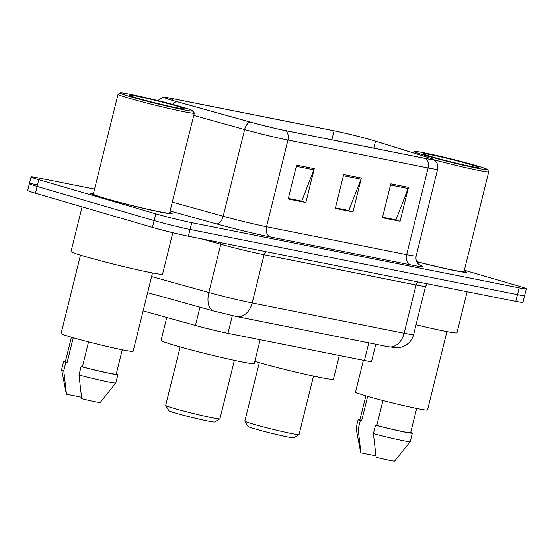 <?xml version="1.0" encoding="UTF-8"?>
<svg xmlns="http://www.w3.org/2000/svg" width="554" height="554" viewBox="0 0 554 554"><rect width="100%" height="100%" fill="white"/><g stroke="black" fill="none" stroke-linecap="round" stroke-linejoin="round"><path stroke-width="0.83" d="M375.82 344.263L371.568 361.443A26.19 1.143 -166.1 0 1 364.428 360.488L227.957 333.321A26.19 1.143 -166.1 0 1 195.451 325.447L143.119 310.891M36.516 184.662A26.19 1.143 13.9 0 0 29.376 183.699L27.7 190.472A26.19 1.143 13.9 0 0 35.456 193.249L152.454 227.375A26.19 1.143 13.9 0 0 188.402 236.226L515.809 301.404A26.19 1.143 13.9 0 0 522.948 302.366L524.624 295.594A26.19 1.143 13.9 0 1 517.484 294.631A26.19 1.143 13.9 0 0 524.624 295.594L526.3 288.821A26.19 1.143 13.9 0 0 518.544 286.044L464.363 270.241M94.575 189.115L38.191 177.889A26.19 1.143 13.9 0 0 31.052 176.927A26.19 1.143 13.9 0 0 38.808 179.704L155.812 213.83L154.13 220.603A26.19 1.143 13.9 0 0 190.077 229.453L517.484 294.631L190.077 229.453A26.19 1.143 13.9 0 1 154.13 220.603L37.132 186.476L154.13 220.603L152.454 227.375M29.376 183.699A26.19 1.143 13.9 0 0 37.132 186.476A26.19 1.143 13.9 0 1 29.376 183.699L31.052 176.927M103.196 197.937A41.903 1.828 13.9 0 0 147.149 209.177A41.903 1.828 13.9 0 0 172.135 213.636A41.903 1.828 13.9 0 0 169.746 212.39A41.903 1.828 13.9 0 1 172.135 213.636A41.903 1.828 13.9 0 1 147.149 209.177A41.903 1.828 13.9 0 1 103.196 197.937A41.903 1.828 13.9 0 1 90.787 193.505A41.903 1.828 13.9 0 0 103.196 197.937M416.802 261.772A41.903 1.828 13.9 0 0 466.565 272.249A41.903 1.828 13.9 0 0 464.176 271.003A41.903 1.828 13.9 0 1 466.565 272.249A41.903 1.828 13.9 0 1 416.802 261.772M173.16 100.586A27.935 1.219 -166.1 0 1 164.884 97.629A27.935 1.219 -166.1 0 1 172.502 98.654L334.083 130.82A27.935 1.219 -166.1 0 1 375.522 141.187L427.702 157.398A27.935 1.219 -166.1 0 1 432.868 159.427A27.935 1.219 -166.1 0 1 425.257 158.409L285.102 130.509A27.935 1.219 -166.1 0 1 250.436 122.109L176.83 101.631A27.935 1.219 -166.1 0 1 173.16 100.586M172.682 100.496A28.635 1.246 13.9 0 0 176.449 101.562L250.055 122.039A28.635 1.246 13.9 0 0 285.594 130.647L425.742 158.548A28.635 1.246 13.9 0 0 433.283 159.337A28.635 1.246 13.9 0 0 428.249 157.516L376.076 141.305A28.635 1.246 13.9 0 0 333.591 130.675L172.01 98.508A28.635 1.246 13.9 0 0 164.566 97.359A28.635 1.246 13.9 0 0 172.682 100.496M93.481 193.512A41.903 1.828 13.9 0 0 90.787 193.505A41.903 1.828 13.9 0 1 93.481 193.512M155.812 213.83A26.19 1.143 13.9 0 0 191.753 222.68L519.16 287.858A26.19 1.143 13.9 0 0 526.3 288.821M314.257 168.651L305.877 202.515L288.212 198.997L296.591 165.134L314.257 168.651A6.98 5.069 -78.7 0 1 313.889 169.801L296.3 166.304M408.478 187.404L400.092 221.268L382.426 217.75L390.812 183.886L408.478 187.404A6.98 5.069 -78.7 0 1 408.111 188.561L390.522 185.057M361.367 178.028L352.988 211.891L335.322 208.373L343.702 174.51L361.367 178.028A6.98 5.069 -78.7 0 1 361 179.184L343.411 175.68M301.03 200.977L288.315 198.567M395.244 219.737L382.537 217.32M348.141 210.354L335.426 207.944M352.988 211.891L348.113 210.472M335.454 207.833L348.826 210.492L361 179.184M400.092 221.268L395.217 219.848M382.565 217.21L395.937 219.869L408.111 188.561M305.877 202.515L301.002 201.088M288.343 198.45L301.722 201.116L313.889 169.801M181.92 107.019A37.534 1.634 13.9 0 0 143.285 97.123A37.534 1.634 13.9 0 0 120.218 92.906A37.534 1.634 13.9 0 0 131.284 96.943A37.534 1.634 13.9 0 0 171.387 107.171A37.534 1.634 13.9 0 0 193.021 110.918A37.534 1.634 13.9 0 0 181.92 107.019M120.218 92.906L118.106 94.173A39.279 1.71 13.9 0 0 118.05 94.235A39.279 1.71 13.9 0 0 129.684 98.397A39.279 1.71 13.9 0 0 170.888 108.937A39.279 1.71 13.9 0 0 194.316 113.113A39.279 1.71 13.9 0 0 194.295 113.03L193.021 110.918M118.05 94.235L93.328 194.129A39.279 1.71 13.9 0 0 104.962 198.29A39.279 1.71 13.9 0 0 146.166 208.83A39.279 1.71 13.9 0 0 169.593 213.006L194.316 113.113M82.089 206.85L71.037 251.502A47.138 2.057 13.9 0 0 84.997 256.495A47.138 2.057 13.9 0 0 134.442 269.14A47.138 2.057 13.9 0 0 162.557 274.147L172.806 232.728M80.482 255.145L61.092 333.487A37.097 1.62 13.9 0 0 72.075 337.421A37.097 1.62 13.9 0 0 110.994 347.372A37.097 1.62 13.9 0 0 133.119 351.312L152.502 272.97M137.399 98.162A28.462 1.24 13.9 0 0 166.699 105.662A28.462 1.24 13.9 0 0 184.191 108.868A28.462 1.24 13.9 0 0 175.805 105.8A28.462 1.24 13.9 0 0 145.39 98.044A28.462 1.24 13.9 0 0 128.985 95.205A28.462 1.24 13.9 0 0 137.399 98.162M88.543 341.908L82.38 366.824A26.19 1.143 13.9 0 0 116.236 374.089L122.247 349.809M82.38 366.824L81.092 366.568L78.993 375.03L81.701 398.665A17.458 0.762 13.9 0 0 100.219 402.481L115.828 382.994A27.935 1.219 13.9 0 0 115.841 382.973L117.933 374.511A27.935 1.219 13.9 0 0 116.34 373.68M78.993 375.03A27.935 1.219 13.9 0 0 115.828 382.994M81.092 366.568A27.935 1.219 13.9 0 0 117.933 374.511M71.411 337.227L65.4 361.506A26.19 1.143 13.9 0 0 67.145 362.378L73.239 337.753M65.497 361.097A27.935 1.219 13.9 0 0 63.703 361.09L61.605 369.553A27.935 1.219 13.9 0 0 61.605 369.58L66.328 394.095A17.458 0.762 13.9 0 0 66.466 394.219L81.486 397.211M61.605 369.58A27.935 1.219 13.9 0 0 63.758 370.591L65.857 362.122L67.145 362.378M66.466 394.219L63.758 370.591M63.703 361.09A27.935 1.219 13.9 0 0 65.857 362.122M180.154 346.922L165.688 405.376A27.935 1.219 13.9 0 0 165.701 405.431L168.887 410.708A23.566 1.025 13.9 0 0 175.86 413.152A23.566 1.025 13.9 0 0 200.119 419.371A23.566 1.025 13.9 0 0 214.606 422.016L219.883 418.838A27.935 1.219 13.9 0 0 219.917 418.796L234.384 360.342M165.701 405.431A27.935 1.219 13.9 0 0 173.963 408.333A27.935 1.219 13.9 0 0 202.716 415.701A27.935 1.219 13.9 0 0 219.883 418.838M166.761 317.47L161.076 340.447A48.011 2.091 13.9 0 0 175.293 345.53A48.011 2.091 13.9 0 0 225.651 358.41A48.011 2.091 13.9 0 0 254.286 363.514L260.172 339.734M259.3 362.676L244.833 421.13A27.935 1.219 13.9 0 0 244.847 421.185L248.033 426.462A23.566 1.025 13.9 0 0 254.999 428.907A23.566 1.025 13.9 0 0 279.258 435.125A23.566 1.025 13.9 0 0 293.745 437.771L299.022 434.599A27.935 1.219 13.9 0 0 299.063 434.551L313.529 376.097M244.847 421.185A27.935 1.219 13.9 0 0 253.102 424.087A27.935 1.219 13.9 0 0 281.854 431.455A27.935 1.219 13.9 0 0 299.022 434.599M339.006 141.235A10.478 0.457 13.9 0 0 332.899 140.023M254.805 361.395A48.011 2.091 13.9 0 0 305.032 374.22A48.011 2.091 13.9 0 0 333.425 379.268L339.311 355.488M476.35 165.639A37.534 1.634 13.9 0 0 437.715 155.736A37.534 1.634 13.9 0 0 414.648 151.519A37.534 1.634 13.9 0 0 425.707 155.556A37.534 1.634 13.9 0 0 465.81 165.785A37.534 1.634 13.9 0 0 487.451 169.531A37.534 1.634 13.9 0 0 476.35 165.639M363.396 360.28L355.523 392.1A37.097 1.62 13.9 0 0 366.506 396.034A37.097 1.62 13.9 0 0 405.417 405.985A37.097 1.62 13.9 0 0 427.543 409.925L446.933 331.583M431.829 156.775A28.462 1.24 13.9 0 0 461.129 164.282A28.462 1.24 13.9 0 0 478.621 167.481A28.462 1.24 13.9 0 0 470.228 164.42A28.462 1.24 13.9 0 0 439.821 156.657A28.462 1.24 13.9 0 0 423.415 153.818A28.462 1.24 13.9 0 0 431.829 156.775M382.973 400.521L376.803 425.437A26.19 1.143 13.9 0 0 410.666 432.702L416.677 408.423M376.803 425.437L375.515 425.181L373.424 433.65L376.131 457.279A17.458 0.762 13.9 0 0 394.642 461.094L410.258 441.614A27.935 1.219 13.9 0 0 410.265 441.586L412.363 433.124A27.935 1.219 13.9 0 0 410.77 432.293M373.424 433.65A27.935 1.219 13.9 0 0 410.258 441.614M375.515 425.181A27.935 1.219 13.9 0 0 412.363 433.124M365.834 395.84L359.823 420.119A26.19 1.143 13.9 0 0 361.568 420.992L367.662 396.373M416.061 324.741A47.138 2.057 13.9 0 0 456.981 332.767L467.14 291.716M416.74 261.633A39.279 1.71 13.9 0 0 464.023 271.619L488.746 171.726A39.279 1.71 13.9 0 0 488.725 171.643L487.451 169.531M433.955 159.76A39.279 1.71 13.9 0 0 488.746 171.726M359.927 419.71A27.935 1.219 13.9 0 0 358.133 419.703L356.035 428.166A27.935 1.219 13.9 0 0 356.035 428.194L360.758 452.708A17.458 0.762 13.9 0 0 360.896 452.84L375.917 455.824M356.035 428.194A27.935 1.219 13.9 0 0 358.189 429.205L360.28 420.735L361.568 420.992M360.896 452.84L358.189 429.205M358.133 419.703A27.935 1.219 13.9 0 0 360.28 420.735M199.973 307.193L195.451 325.447M232.334 315.648L227.957 333.321M368.791 342.864L364.428 360.488M188.402 236.226L191.753 222.68M35.456 193.249L38.808 179.704M515.809 301.404L519.16 287.858M151.616 276.564L208.837 292.484L220.776 244.231L201.067 238.746M236.579 316.549A17.458 12.673 -78.7 0 0 252.174 302.976L404.122 333.231A34.916 1.524 13.9 0 0 413.644 334.505C412.273 339.616 409.254 343.418 404.586 345.904L400.951 347.275L397.28 347.815L388.527 346.797L236.579 316.549L213.636 310.995A17.458 9.598 -74.5 0 1 208.837 292.484A34.916 1.524 13.9 0 0 252.174 302.976L264.119 254.722A34.916 1.524 -166.1 0 1 220.776 244.231A4.363 2.403 105.5 0 0 220.991 242.714M388.527 346.797A17.458 12.673 -78.7 0 0 404.122 333.231L416.061 284.978L264.119 254.722A4.363 3.172 101.3 0 1 266.155 251.703M413.644 334.505L425.583 286.252A34.916 1.524 -166.1 0 1 416.061 284.978A4.363 3.172 101.3 0 1 418.104 281.958M172.502 98.654L172.1 100.274M172.987 104.519A8.732 4.799 -74.5 0 1 176.449 101.562M425.742 158.548A8.732 6.336 101.3 0 1 428.117 167.952L287.969 140.051A8.732 6.336 -78.7 0 0 285.594 130.647M433.283 159.337L435.229 160.805C437.521 163.195 438.325 165.999 437.639 169.233A34.916 1.524 -166.1 0 1 428.117 167.952L406.664 254.639A34.916 1.524 13.9 0 0 416.186 255.92C415.542 259.279 416.366 262.063 418.651 264.265L420.071 265.283M193.748 115.405L244.626 129.56L223.179 216.247A34.916 1.524 13.9 0 0 266.516 226.738L287.969 140.051A34.916 1.524 -166.1 0 1 244.626 129.56A8.732 4.799 -74.5 0 1 250.055 122.039M419.613 265.013A43.648 1.904 -166.1 0 1 410.666 264.888L270.511 236.987A43.648 1.904 -166.1 0 1 216.337 223.864L170.092 210.998M172.294 202.092L223.179 216.247A8.732 4.799 105.5 0 1 216.337 223.864M270.511 236.987A8.732 6.336 -78.7 0 1 266.516 226.738L406.664 254.639A8.732 6.336 -78.7 0 0 410.666 264.888M427.702 157.398L427.349 158.811M375.522 141.187L373.798 148.16M334.083 130.82L331.853 139.809M425.583 286.252L427.272 283.78M213.636 310.995L147.641 292.637M164.566 97.359L162.156 97.746L157.842 100.599M437.639 169.233L416.186 255.92M414.648 151.519L412.702 152.689"/></g></svg>
